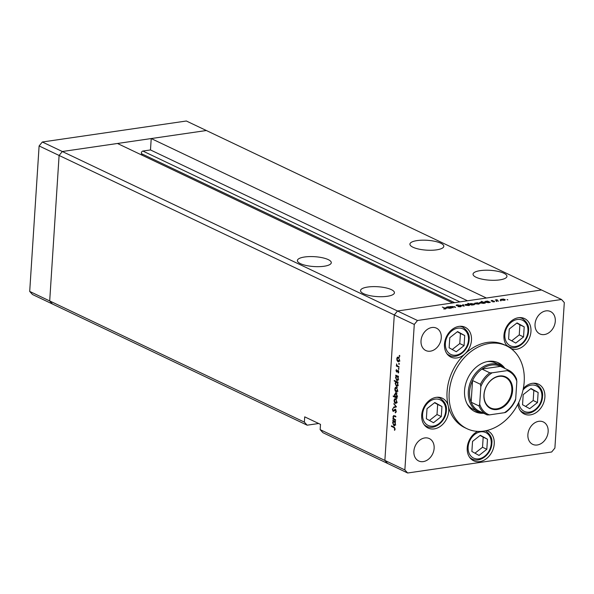 <?xml version="1.0" encoding="UTF-8"?>
<svg xmlns="http://www.w3.org/2000/svg" width="594" height="594" viewBox="0 0 594 594"><rect width="100%" height="100%" fill="white"/><g stroke="black" fill="none" stroke-linecap="round" stroke-linejoin="round"><path stroke-width="0.89" d="M142.241 155.264L141.513 153.69A1.715 1.322 -64.6 0 1 142.879 151.054L150.482 149.948L151.218 138.558L486.397 298.025L541.535 289.983L397.505 310.989L452.643 302.947L117.463 143.481L62.333 151.515L206.356 130.517L186.36 121.005L42.337 142.003L39.107 145.946L29.7 291.431L32.477 294.505L52.465 304.017L49.696 300.95L59.103 155.457L62.333 151.515L42.337 142.003M151.218 138.558L206.356 130.517L561.523 299.495L417.5 320.5L397.505 310.989L394.282 314.931L397.505 310.989L62.333 151.515L59.103 155.457L39.107 145.946M318.674 423.5L307.143 425.185L304.366 422.111L29.7 291.431M367.745 287.036A16.981 4.945 3.7 0 0 360.528 290.57A16.981 4.945 3.7 0 0 369.52 295.567A16.981 4.945 3.7 0 0 387.214 296.295A16.981 4.945 3.7 0 0 394.431 292.76A16.981 4.945 3.7 0 0 385.439 287.763A16.981 4.945 3.7 0 0 367.745 287.036M304.603 256.994A16.981 4.945 3.7 0 0 297.386 260.528A16.981 4.945 3.7 0 0 306.378 265.525A16.981 4.945 3.7 0 0 324.072 266.253A16.981 4.945 3.7 0 0 331.289 262.719A16.981 4.945 3.7 0 0 322.297 257.722A16.981 4.945 3.7 0 0 304.603 256.994M417.122 240.585A16.981 4.945 3.7 0 0 409.912 244.119A16.981 4.945 3.7 0 0 418.896 249.116A16.981 4.945 3.7 0 0 436.59 249.851A16.981 4.945 3.7 0 0 443.807 246.31A16.981 4.945 3.7 0 0 434.815 241.313A16.981 4.945 3.7 0 0 417.122 240.585M480.264 270.626A16.981 4.945 3.7 0 0 473.047 274.161A16.981 4.945 3.7 0 0 482.038 279.158A16.981 4.945 3.7 0 0 499.732 279.885A16.981 4.945 3.7 0 0 506.949 276.351A16.981 4.945 3.7 0 0 497.958 271.354A16.981 4.945 3.7 0 0 480.264 270.626M307.143 425.185L52.465 304.017L49.696 300.95L59.103 155.457L394.282 314.931L384.875 460.417L387.644 463.483L322.928 432.692L320.151 429.625L320.493 424.368L304.707 416.854L304.366 422.111M417.5 320.5L414.278 324.443L394.282 314.931L384.875 460.417L320.151 429.625M150.482 149.948L467.5 300.779M467.159 403.92A25.705 19.862 115.4 0 0 473.537 409.459L478.274 411.709A25.705 19.862 -64.6 0 1 468.317 391.565A25.705 19.862 -64.6 0 1 500.363 365.288A25.705 19.862 -64.6 0 1 504.722 368.377M504.952 368.488A27.079 20.924 115.4 0 0 498.321 362.793A27.079 20.924 115.4 0 0 464.56 390.473A27.079 20.924 115.4 0 0 475.051 411.701A27.079 20.924 115.4 0 0 483.65 413.253M474.019 411.167A27.079 20.924 115.4 0 0 479.677 412.295M524.198 381.779A45.901 35.469 115.4 0 0 506.407 345.797A45.901 35.469 115.4 0 0 449.183 392.716A45.901 35.469 115.4 0 0 466.966 428.697A45.901 35.469 115.4 0 0 524.198 381.779M506.407 345.797L504.306 344.795A45.901 35.469 115.4 0 0 465.02 353.831A45.901 35.469 115.4 0 0 447.074 391.713A45.901 35.469 115.4 0 0 448.277 406.014A16.528 12.771 115.4 0 0 442.307 398.203A16.528 12.771 115.4 0 0 421.703 415.095A16.528 12.771 115.4 0 0 428.111 428.051A16.528 12.771 115.4 0 0 448.708 411.159A16.528 12.771 115.4 0 0 448.277 406.014A45.901 35.469 115.4 0 0 464.864 427.695L466.966 428.697M465.02 353.831A16.528 12.771 115.4 0 0 471.48 340.191A16.528 12.771 115.4 0 0 465.08 327.242A16.528 12.771 115.4 0 0 444.475 344.126A16.528 12.771 115.4 0 0 450.876 357.083A16.528 12.771 115.4 0 0 465.02 353.831M511.337 348.812A16.528 12.771 115.4 0 0 530.954 331.519A16.528 12.771 115.4 0 0 524.547 318.57A16.528 12.771 115.4 0 0 503.95 335.454A16.528 12.771 115.4 0 0 507.454 346.324M517.946 404.054A16.528 12.771 115.4 0 0 524.294 414.025A16.528 12.771 115.4 0 0 544.891 397.134A16.528 12.771 115.4 0 0 538.491 384.177A16.528 12.771 115.4 0 0 523.336 388.446M477.68 431.37A16.528 12.771 115.4 0 0 467.226 447.817A16.528 12.771 115.4 0 0 473.633 460.766A16.528 12.771 115.4 0 0 494.23 443.874A16.528 12.771 115.4 0 0 487.83 430.925A16.528 12.771 115.4 0 0 486.805 430.509M548.151 431.675A12.392 9.578 -64.6 0 1 532.699 444.342A12.392 9.578 -64.6 0 1 527.895 434.622A12.392 9.578 -64.6 0 1 543.347 421.955A12.392 9.578 -64.6 0 1 548.151 431.675M441.268 337.867A12.392 9.578 -64.6 0 1 425.816 350.534A12.392 9.578 -64.6 0 1 421.02 340.822A12.392 9.578 -64.6 0 1 436.471 328.155A12.392 9.578 -64.6 0 1 441.268 337.867M535.038 324.198A12.392 9.578 115.4 0 0 539.842 333.91A12.392 9.578 115.4 0 0 555.293 321.243A12.392 9.578 115.4 0 0 550.49 311.531A12.392 9.578 115.4 0 0 535.038 324.198M413.877 451.254A12.392 9.578 115.4 0 0 418.681 460.966A12.392 9.578 115.4 0 0 434.132 448.299A12.392 9.578 115.4 0 0 429.328 438.587A12.392 9.578 115.4 0 0 413.877 451.254M394.958 415.971L393.933 416.119L393.332 417.025L393.948 418.889L395.634 419.78L395.597 420.329L392.909 419.045L392.946 418.495L393.428 418.725L393.005 416.765L393.711 415.54L395.856 416.394L395.819 416.943L393.807 416.119L395.307 415.904M395.389 409.199L396.272 411.427L395.344 412.912L395.894 411.248L395.352 409.749L393.161 411.464L392.404 409.548L393.131 408.212L392.775 409.786L393.183 410.907L395.069 409.147M395.871 409.674L394.973 409.801M393.183 410.907L394.305 410.64M396.473 406.875L393.644 407.722L393.681 407.128L395.738 406.571L393.911 403.549L396.473 406.875M396.28 403.192L395.322 403.333L394.401 402.264L394.067 400.341L394.624 398.849L395.619 398.693L396.851 401.67L395.322 403.333L395.819 403.423M395.641 398.7L394.624 398.849L395.619 398.693M397.022 391.788L396.057 391.929L395.144 390.859L394.81 388.936L395.359 387.444L396.354 387.288L397.594 390.265L396.057 391.929L396.562 392.018M396.376 387.295L395.359 387.444L396.354 387.288M396.205 375.943L395.745 375.156L398.44 376.44L398.403 376.99L397.935 376.767L398.329 378.846L396.777 380.516L395.545 377.502L396.205 375.943L397.119 375.816M397.289 380.606L397.742 380.375M399.807 356.051L399.465 356.415L399.19 355.761L399.532 355.39L399.673 356.385M399.747 355.68L399.19 355.761L399.532 355.39M414.278 324.443L404.863 469.928L407.64 472.995L551.663 451.997L554.893 448.054L564.3 302.569L561.523 299.495M407.64 472.995L387.644 463.483L384.875 460.417L404.863 469.928M398.975 361.583L398.01 361.724L397.096 360.655L396.762 358.731L397.312 357.239L398.307 357.083L399.547 360.061L398.01 361.724L398.515 361.813M398.329 357.091L397.312 357.239L398.307 357.083M399.294 363.996L398.953 364.36L398.678 363.706L399.019 363.335L399.161 364.33M399.235 363.625L398.678 363.706L399.019 363.335M399.064 366.765L399.027 367.315L396.339 366.038L396.369 365.481L396.77 365.674L396.517 363.929L397.238 365.793L399.064 366.765M398.968 368.948L398.633 369.312L398.359 368.659L398.7 368.295L398.841 369.282M398.916 368.577L398.359 368.659L398.7 368.295M397.141 371.933L396.629 372.007L395.998 370.545L396.45 369.579L396.651 371.45L398.084 370.27L398.774 371.955L398.329 373.062L398.062 370.827L397.059 372M396.651 371.45L397.505 371.332M395.856 381.779L394.245 381.014L394.282 380.464L398.062 382.261L398.025 382.811L397.557 382.588L397.958 384.667L396.406 386.338L395.166 383.323L395.856 381.779L396.77 381.645M396.911 386.427L397.364 386.197M396.569 397.438L397.03 398.225L393.25 396.428L393.287 395.879L394.861 396.629L394.446 394.542L395.99 392.872L397.23 395.886L396.569 397.438M395.493 392.775L395.99 392.872M393.287 421.094L392.827 420.307L395.515 421.584L395.485 422.134L395.017 421.918L395.411 423.99L393.859 425.66L392.627 422.646L393.287 421.094L394.201 420.96M394.371 425.757L394.824 425.519M394.758 428.831L393.867 427.531L391.409 426.366L391.446 425.809L393.933 426.997L395.136 429.039L394.609 430.316L394.349 429.856L395.136 428.771M453.148 307.781L449.985 306.563L454.67 306.704L455.568 307.425L452.116 306.43L451.522 306.964L453.148 307.781M451.395 307.239L451.425 306.786L451.507 307.291M460.892 306.667L460.929 306.081L460.424 306.779L458.026 306.623L460.454 306.148L456.155 305.524L456.586 304.93L458.613 305.019L456.608 305.45L461.226 306.385M460.038 306.816L460.454 306.148M456.155 305.524L456.571 305.205M456.912 305.116L456.593 305.672M464.189 306.17L459.682 305.153L463.424 305.828L462.733 304.707L463.246 304.633L464.189 306.17M469.26 305.42L469.312 304.588L468.718 305.539L465.34 305.168L464.909 304.64L467.827 304.21L469.757 305.034M465.34 305.168L464.902 304.804M479.016 304.002L479.076 303.163L478.474 304.113L475.103 303.742L474.673 303.215L477.591 302.784L479.514 303.608M475.103 303.742L474.665 303.378M484.845 302.316L485.476 301.358L487.548 301.091L490.243 302.368L488.253 302.688L484.414 301.886M507.692 299.851L507.076 299.562L507.811 299.829M504.803 300.237L504.855 299.406L504.261 300.356L500.883 299.985L500.46 299.458L503.378 299.027L505.301 299.851M500.883 299.985L500.445 299.621M500.891 300.846L500.274 300.557L501.009 300.816M498.522 301.165L495.359 299.948L497.223 299.703L496.777 300.282L498.522 301.165M496.205 300.356L496.703 299.985M496.963 299.896L496.755 300.616M496.718 301.455L496.101 301.165L496.836 301.425M491.171 300.972L491.431 300.49L492.797 300.534L491.632 300.898L494.49 301.292L494.149 301.826L492.686 301.819L494.037 301.373L491.171 300.972L491.431 300.49L491.394 301.054M491.765 300.653L491.617 301.113M494.46 301.759L494.49 301.292L494.163 301.5M493.777 301.863L494.037 301.373M479.87 303.044L480.494 302.086L482.618 302.131L481.482 301.299L485.261 303.096L483.271 303.415L479.432 302.606M474.242 304.692L474.294 303.861L473.663 304.819L471.591 305.086L467.812 303.289L469.861 303.972L470.894 303.489L474.725 304.291M446.205 307.952L446.837 306.994L448.908 306.727L451.603 308.004L449.606 308.323L445.775 307.521M444.988 309.006L444.78 308.234L442.33 307.068L445.285 308.182L445.351 308.977L443.659 308.954L445.003 308.791L444.78 308.234M446.005 308.68L445.351 308.977M501.7 366.008A27.079 20.924 115.4 0 0 497.252 362.333M500.363 365.288L495.626 363.038A25.705 19.862 115.4 0 0 487.303 361.575M504.388 299.473L501.804 299.183L501.358 299.918L503.927 300.2L504.388 299.473L504.7 300.267M501.343 300.156L501.017 299.576L500.987 300.029M488.431 301.804L485.818 301.514L485.32 302.249L487.934 302.532L488.431 301.804L488.743 302.591M485.305 302.487L485.001 301.908L484.964 302.368M483.449 302.524L480.836 302.242L480.346 302.977L482.952 303.259L483.449 302.524L483.761 303.311M480.323 303.215L480.019 302.636L479.989 303.096M478.608 303.237L476.017 302.947L475.579 303.675L478.14 303.957L478.608 303.237L478.913 304.031M475.556 303.92L475.237 303.341L475.207 303.794M470.344 304.492L470.374 304.046L473.329 304.663L473.819 303.928L471.213 303.645L470.693 304.663M474.116 304.729L473.819 303.928M468.844 304.663L466.26 304.373L465.815 305.101L468.384 305.383L468.844 304.663L469.156 305.45M465.8 305.338L465.473 304.759L465.444 305.212M463.194 305.45L463.246 304.633M449.792 307.432L447.171 307.15L446.681 307.885L449.294 308.167L449.792 307.432L450.104 308.219M446.666 308.123L446.354 307.543L446.324 308.004M397.475 360.603L397.096 360.655M398.864 357.551L399.391 357.343M399.554 359.853L398.277 357.633L397.089 358.895L398.047 361.174L399.925 361.018M398.047 361.174L399.213 359.905M397.349 365.889L396.339 366.038M397.861 370.819L397.223 370.908M398.678 372.497L398.106 372.579M396.621 375.579L395.708 375.712M398.418 376.7L397.935 376.767M397.973 376.217L396.658 376.277L398.166 376.061M398.336 378.616L397.059 376.351L395.879 377.65L396.822 379.967L398.678 379.811M396.822 379.967L398.002 378.668M395.159 380.88L394.245 381.014M398.047 382.521L397.557 382.588M397.601 382.039L396.287 382.098L397.787 381.883M397.965 384.437L396.688 382.172L395.5 383.472L396.443 385.788L398.299 385.632M396.443 385.788L397.624 384.489M395.522 390.8L395.144 390.859M396.911 387.748L397.438 387.548M397.601 390.058L396.324 387.837L395.136 389.1L396.094 391.379L397.973 391.223M396.094 391.379L397.26 390.11M394.164 396.295L393.25 396.428M396.547 393.332L394.772 394.713L395.715 397.03L397.616 396.889M395.715 397.03L396.896 395.738L395.589 393.354L397.089 393.139M394.78 402.205L394.401 402.264M396.176 399.153L396.695 398.953M396.866 401.462L395.589 399.242L394.401 400.505L395.359 402.784L397.238 402.628M395.359 402.784L396.525 401.514M395.151 407.313L395.181 406.905L393.681 407.128M395.181 406.905L396.265 406.615M396.183 406.504L395.738 406.571M394.319 404.083L393.874 404.15M396.116 412.169L395.196 412.303M396.28 411.189L395.894 411.248M392.82 409.489L392.404 409.548M394.772 409.986L394.104 410.083M393.956 418.896L392.909 419.045M393.703 420.723L392.79 420.856M395.5 421.844L395.017 421.918M395.055 421.369L393.74 421.428L395.24 421.205M395.418 423.767L394.141 421.502L392.961 422.794L393.896 425.111L395.76 424.955M393.896 425.111L395.084 423.812M392.322 426.232L391.409 426.366M394.965 429.766L394.349 429.856M395.121 429.143L394.676 429.202M434.808 402.546L427.012 408.672L426.358 418.755L433.501 422.705L441.297 416.572L441.951 406.496L434.808 402.546M429.455 420.47L437.006 414.53L437.659 404.455L434.556 402.739M437.659 404.455L441.951 406.496M437.006 414.53L441.297 416.572M530.991 388.521L523.195 394.646L522.542 404.729L529.685 408.679L537.481 402.546L538.134 392.471L530.991 388.521M525.638 406.445L533.189 400.505L533.843 390.429L530.739 388.714M533.843 390.429L538.134 392.471M533.189 400.505L537.481 402.546M480.331 435.268L472.534 441.394L471.881 451.47L479.024 455.42L486.82 449.294L487.474 439.218L480.331 435.268M474.977 453.185L482.528 447.252L483.182 437.169L480.078 435.461M483.182 437.169L487.474 439.218M482.528 447.252L486.82 449.294M517.047 322.906L509.251 329.039L508.605 339.115L515.748 343.065L523.544 336.939L524.198 326.856L517.047 322.906M511.701 340.83L519.253 334.897L519.899 324.814L516.802 323.106M519.899 324.814L524.198 326.856M519.253 334.897L523.544 336.939M457.58 331.578L449.784 337.711L449.131 347.787L456.274 351.737L464.07 345.611L464.723 335.528L457.58 331.578M452.227 349.502L459.778 343.57L460.432 333.486L457.328 331.779M460.432 333.486L464.723 335.528M459.778 343.57L464.07 345.611M512.592 390.666A17.538 13.551 -64.6 0 1 497.178 409.496A17.538 13.551 -64.6 0 1 483.939 394.847A17.538 13.551 -64.6 0 1 499.346 376.017A17.538 13.551 -64.6 0 1 512.592 390.666M484.073 394.631A16.981 13.12 115.4 0 0 490.651 407.944A16.981 13.12 115.4 0 0 511.828 390.585A16.981 13.12 115.4 0 0 505.242 377.272A16.981 13.12 115.4 0 0 484.073 394.631M500.504 366.372A24.785 19.157 115.4 0 0 500.497 366.372A24.785 19.157 115.4 0 0 500.482 366.364A24.785 19.157 115.4 0 0 481.927 369.067A24.785 19.157 115.4 0 0 472.542 380.539A24.785 19.157 115.4 0 0 469.594 391.706A24.785 19.157 115.4 0 0 471.139 402.22A24.785 19.157 115.4 0 0 479.195 411.137A24.785 19.157 115.4 0 0 479.209 411.137L487.08 414.887A24.785 19.157 -64.6 0 1 479.031 405.969L479.692 404.143A23.871 18.444 115.4 0 0 489.404 414.887L504.403 412.696A23.871 18.444 115.4 0 0 515.703 398.893L516.832 381.37A23.871 18.444 115.4 0 0 507.128 370.626L492.122 372.817A23.871 18.444 115.4 0 0 480.828 386.62L479.692 404.143M480.828 386.62L480.435 384.288L472.542 380.539L471.139 402.22L479.031 405.969M483.419 413.142A25.705 19.862 -64.6 0 1 478.274 411.709M507.128 370.626L508.375 370.121L500.482 366.364L481.927 369.067L489.82 372.824L492.122 372.817M515.703 398.893L515.399 400.438C513.082 405.412 509.838 409.385 505.672 412.37L504.403 412.696M516.438 379.039L516.661 379.336C514.931 375.052 512.177 371.978 508.39 370.121A24.785 19.157 -64.6 0 1 508.39 370.121A24.785 19.157 -64.6 0 1 516.438 379.039L516.832 381.37M489.404 414.887L487.102 414.894A24.785 19.157 -64.6 0 1 487.087 414.887L479.195 411.137M142.879 151.054L459.905 301.886M141.513 153.69L454.618 302.658M395.463 416.208L394.55 416.342M394.624 427.42L393.867 427.531M445.708 410.944A14.137 10.922 115.4 0 0 435.031 399.131A14.137 10.922 115.4 0 0 422.601 414.308A14.137 10.922 115.4 0 0 433.278 426.121A14.137 10.922 115.4 0 0 445.708 410.944M436.939 397.267A15.607 12.058 -64.6 0 1 440.02 398.129C444.928 401.581 447.03 405.747 446.332 410.632C446.035 421.176 434.645 430.583 426.611 426.314A15.607 12.058 -64.6 0 1 423.997 424.472M518.792 402.338A14.137 10.922 115.4 0 0 530.36 411.924A14.137 10.922 115.4 0 0 541.891 396.918A14.137 10.922 115.4 0 0 535.706 385.536A14.137 10.922 115.4 0 0 523.024 389.961M533.122 383.241A15.607 12.058 -64.6 0 1 536.204 384.11C541.112 387.555 543.213 391.721 542.515 396.606C542.218 407.15 530.828 416.557 522.794 412.295A15.607 12.058 -64.6 0 1 520.181 410.447M491.231 443.659A14.137 10.922 115.4 0 0 480.546 431.845A14.137 10.922 115.4 0 0 468.124 447.03A14.137 10.922 115.4 0 0 478.801 458.843A14.137 10.922 115.4 0 0 491.231 443.659M485.543 430.85L485.439 430.799A15.607 12.058 -64.6 0 1 485.543 430.85C490.451 434.303 492.552 438.469 491.854 443.354C491.557 453.898 480.167 463.298 472.133 459.036A15.607 12.058 -64.6 0 1 469.52 457.194M527.947 331.303A14.137 10.922 115.4 0 0 517.27 319.49A14.137 10.922 115.4 0 0 504.848 334.674A14.137 10.922 115.4 0 0 515.525 346.488A14.137 10.922 115.4 0 0 527.947 331.303M519.186 317.634A15.607 12.058 -64.6 0 1 522.26 318.495C527.168 321.948 529.276 326.113 528.571 330.999C528.281 341.543 516.891 350.943 508.85 346.681A15.607 12.058 -64.6 0 1 506.236 344.839M468.48 339.976A14.137 10.922 115.4 0 0 457.796 328.163A14.137 10.922 115.4 0 0 445.374 343.347A14.137 10.922 115.4 0 0 456.051 355.16A14.137 10.922 115.4 0 0 468.48 339.976M459.711 326.306A15.607 12.058 -64.6 0 1 462.785 327.168C467.693 330.62 469.802 334.786 469.104 339.671C468.807 350.215 457.417 359.615 449.376 355.353A15.607 12.058 -64.6 0 1 446.77 353.512M480.435 384.288A24.785 19.157 -64.6 0 1 489.82 372.824M496.643 300.074L496.614 300.549M460.632 306.333L460.61 306.742M396.777 371.473L397.49 371.369M397.913 370.805L398.515 370.715M395.159 409.719L395.834 409.622M393.376 410.944L394.884 410.721M438.12 397.23L440.02 398.129M424.71 425.415L426.611 426.314M534.303 383.204L536.204 384.11M520.893 411.39L522.794 412.295M470.233 458.137L472.133 459.036M520.366 317.59L522.26 318.495M506.957 345.775L508.85 346.681M460.892 326.262L462.785 327.168M447.482 354.447L449.376 355.353M500.497 366.372L508.39 370.121"/></g></svg>
